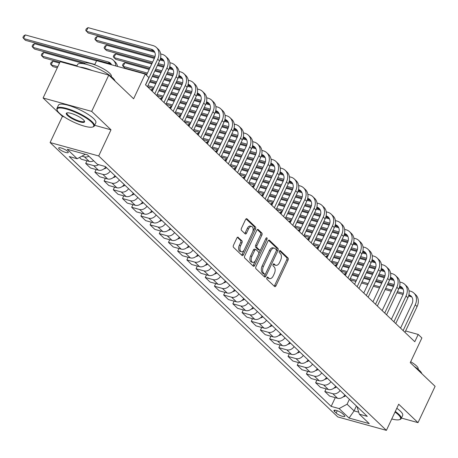 <?xml version="1.0" encoding="UTF-8"?>
<svg xmlns="http://www.w3.org/2000/svg" width="458" height="458" viewBox="0 0 458 458"><rect width="100%" height="100%" fill="white"/><g stroke="black" fill="none" stroke-linecap="round" stroke-linejoin="round"><path stroke-width="0.69" d="M266.877 277.708A1.134 0.641 105.4 0 0 266.911 279.191L274.588 286.508A1.62 0.922 105.4 0 0 274.829 286.651A1.62 0.922 105.4 0 0 275.979 285.775L288.053 260.11A1.62 0.922 105.4 0 0 288.002 257.997L280.33 250.675A1.134 0.641 105.4 0 0 280.164 250.578A1.134 0.641 105.4 0 0 279.357 251.19A1.134 0.641 105.4 0 0 279.391 252.673L280.382 253.618A5.193 2.943 105.4 0 1 280.548 260.384L279.54 262.526A5.193 2.943 105.4 0 1 275.848 265.325A5.193 2.943 105.4 0 1 275.086 264.884L274.09 263.934A1.134 0.641 105.4 0 0 273.924 263.837A1.134 0.641 105.4 0 0 273.117 264.449A1.134 0.641 105.4 0 0 273.151 265.932L274.147 266.877A5.193 2.943 105.4 0 1 274.308 273.644L273.306 275.785A5.193 2.943 105.4 0 1 269.607 278.584A5.193 2.943 105.4 0 1 268.846 278.143L267.85 277.193A1.134 0.641 105.4 0 0 267.684 277.096A1.134 0.641 105.4 0 0 266.877 277.708M59.277 149.068A5.29 1.265 -154.8 0 0 64.429 152.01A5.29 1.265 -154.8 0 0 68.265 152.48A5.29 1.265 -154.8 0 0 67.681 151.386A5.29 1.265 -154.8 0 0 62.523 148.444A5.29 1.265 -154.8 0 0 58.687 147.974A5.29 1.265 -154.8 0 0 59.277 149.068M238.257 237.296A1.62 0.922 105.4 0 0 238.017 237.158A1.62 0.922 105.4 0 0 236.866 238.034L233.477 245.236A1.62 0.922 105.4 0 0 233.528 247.349L242.053 255.478A1.62 0.922 105.4 0 0 242.288 255.616A1.62 0.922 105.4 0 0 243.444 254.74L255.518 229.08A1.62 0.922 105.4 0 0 255.467 226.962L246.948 218.832A1.62 0.922 105.4 0 0 246.707 218.695A1.62 0.922 105.4 0 0 245.551 219.571L241.458 228.267A1.62 0.922 105.4 0 0 241.509 230.38L245.162 233.861A1.62 0.922 105.4 0 0 245.396 233.998A1.62 0.922 105.4 0 0 246.553 233.122L248.579 228.811A4.34 2.462 105.4 0 1 251.671 226.47A4.34 2.462 105.4 0 1 252.444 232.498L244.498 249.392A4.34 2.462 105.4 0 1 241.406 251.734A4.34 2.462 105.4 0 1 240.633 245.706L241.956 242.889A1.62 0.922 105.4 0 0 241.904 240.776L237.742 237.152M401.426 418.062L418.011 422.642L435.1 386.334L410.265 362.644L421.887 337.952L418.206 334.449L414.788 341.708L145.489 84.85L148.907 77.591L145.226 74.082L96.632 60.662L94.692 64.79M94.657 125.309L111.002 129.82L91.692 111.397L108.775 75.089L133.61 98.773L145.226 74.082M111.002 129.82L98.699 155.966L386.397 430.365L337.798 416.946L50.105 142.547L98.699 155.966M418.011 422.642L398.7 404.219L386.397 430.365M255.936 266.659A1.62 0.922 105.4 0 0 255.988 268.772L264.512 276.901A1.62 0.922 105.4 0 0 264.753 277.038A1.62 0.922 105.4 0 0 265.903 276.163L277.983 250.503A1.62 0.922 105.4 0 0 277.932 248.385L269.407 240.255A1.62 0.922 105.4 0 0 269.167 240.118A1.62 0.922 105.4 0 0 268.016 240.994L255.936 266.659M253.28 266.19L244.761 258.06A1.62 0.922 105.4 0 1 244.709 255.948L256.783 230.282A1.62 0.922 105.4 0 1 257.94 229.406A1.62 0.922 105.4 0 1 258.175 229.544L261.821 233.025A1.62 0.922 105.4 0 1 261.873 235.137L256.978 245.545A1.62 0.922 105.4 0 0 257.03 247.664L259.451 249.971A1.62 0.922 105.4 0 0 259.686 250.108A1.62 0.922 105.4 0 0 260.842 249.232L265.938 238.395A1.134 0.641 105.4 0 1 266.751 237.782A1.134 0.641 105.4 0 1 266.951 239.362L254.677 265.451A1.62 0.922 105.4 0 1 253.52 266.327A1.62 0.922 105.4 0 1 253.28 266.19M91.692 111.397L43.092 97.983L60.181 61.67L108.775 75.089M344.279 415.297L342.664 413.751A5.124 1.225 -154.8 0 0 337.666 410.9A5.124 1.225 -154.8 0 0 333.951 410.448A5.124 1.225 -154.8 0 0 334.517 411.502L336.138 413.047A5.124 1.225 -154.8 0 0 341.13 415.898A5.124 1.225 -154.8 0 0 344.845 416.356A5.124 1.225 -154.8 0 0 344.279 415.297M356.988 406.544L359.335 414.169L367.282 416.362L105.34 166.523L97.394 164.33L87.461 154.856L67.234 149.268L77.167 158.743L69.221 156.55L331.163 406.389L339.109 408.582L347.095 404.225L349.408 399.313M359.335 414.169L369.268 423.644L349.042 418.057L339.109 408.582M43.092 97.983L62.408 116.401L50.105 142.547M418.206 334.449L405.599 330.968M356.398 405.983L354.086 410.889L358.631 412.148M347.095 404.225L354.086 410.889L349.042 418.057M84.907 154.151L85.222 154.237M335.279 397.641L331.163 406.389M326.079 388.871L324.837 391.516L329.617 396.078L337.563 398.271A6.612 5.215 -46.4 0 0 344.914 395.025M316.884 380.094L315.636 382.745L320.423 387.308L328.369 389.5A6.612 5.215 -46.4 0 0 335.714 386.254M307.684 371.324L306.442 373.968L311.222 378.531L319.169 380.724A6.612 5.215 -46.4 0 0 326.514 377.484M298.49 362.553L297.242 365.198L302.022 369.761L309.969 371.953A6.612 5.215 -46.4 0 0 317.32 368.707M289.29 353.776L288.048 356.427L292.828 360.99L300.774 363.183A6.612 5.215 -46.4 0 0 308.12 359.936M280.096 345.006L278.848 347.656L283.628 352.213L291.574 354.412A6.612 5.215 -46.4 0 0 298.925 351.166M270.896 336.235L269.647 338.88L274.434 343.443L282.38 345.635A6.612 5.215 -46.4 0 0 289.725 342.389M261.701 327.459L260.453 330.109L265.234 334.672L273.18 336.865A6.612 5.215 -46.4 0 0 280.531 333.619M252.501 318.688L251.253 321.339L256.039 325.896L263.985 328.094A6.612 5.215 -46.4 0 0 271.331 324.848M243.301 309.917L242.059 312.562L246.839 317.125L254.785 319.318A6.612 5.215 -46.4 0 0 262.136 316.072M234.107 301.146L232.859 303.791L237.645 308.354L245.591 310.547A6.612 5.215 -46.4 0 0 252.936 307.301M224.907 292.37L223.664 295.021L228.445 299.584L236.391 301.776A6.612 5.215 -46.4 0 0 243.742 298.53M215.712 283.599L214.464 286.244L219.25 290.807L227.197 293.005A6.612 5.215 -46.4 0 0 234.542 289.759M206.512 274.829L205.27 277.474L210.05 282.036L217.997 284.229A6.612 5.215 -46.4 0 0 225.347 280.983M197.318 266.052L196.07 268.703L200.856 273.266L208.802 275.458A6.612 5.215 -46.4 0 0 216.147 272.212M188.118 257.281L186.875 259.932L191.656 264.489L199.602 266.688A6.612 5.215 -46.4 0 0 206.953 263.442M178.923 248.511L177.675 251.156L182.456 255.719L190.402 257.911A6.612 5.215 -46.4 0 0 197.753 254.665M169.723 239.74L168.481 242.385L173.261 246.948L181.208 249.141A6.612 5.215 -46.4 0 0 188.553 245.894M160.529 230.964L159.281 233.614L164.061 238.177L172.008 240.37A6.612 5.215 -46.4 0 0 179.359 237.124M151.329 222.193L150.081 224.838L154.867 229.401L162.813 231.593A6.612 5.215 -46.4 0 0 170.158 228.353M142.135 213.422L140.887 216.067L145.667 220.63L153.613 222.823A6.612 5.215 -46.4 0 0 160.964 219.577M132.934 204.646L131.686 207.297L136.473 211.859L144.419 214.052A6.612 5.215 -46.4 0 0 151.764 210.806M123.74 195.875L122.492 198.526L127.272 203.083L135.219 205.281A6.612 5.215 -46.4 0 0 142.57 202.035M114.54 187.104L113.292 189.749L118.078 194.312L126.024 196.505A6.612 5.215 -46.4 0 0 133.37 193.259M105.34 178.328L104.098 180.979L108.878 185.542L116.824 187.734A6.612 5.215 -46.4 0 0 124.175 184.488M96.146 169.557L94.898 172.208L99.684 176.765L107.63 178.964A6.612 5.215 -46.4 0 0 114.975 175.717M86.946 160.787L85.703 163.432L90.484 167.994L98.43 170.187A6.612 5.215 -46.4 0 0 105.781 166.941M79.469 157.489L81.289 159.224L89.236 161.416A6.612 5.215 -46.4 0 0 93.672 160.781M324.837 391.516L332.783 393.708A6.612 5.215 -46.4 0 0 340.128 390.462M315.636 382.745L323.583 384.938A6.612 5.215 -46.4 0 0 330.934 381.691M306.442 373.968L314.388 376.167A6.612 5.215 -46.4 0 0 321.734 372.921M297.242 365.198L305.188 367.39A6.612 5.215 -46.4 0 0 312.539 364.144M288.048 356.427L295.994 358.62A6.612 5.215 -46.4 0 0 303.339 355.374M278.848 347.656L286.794 349.849A6.612 5.215 -46.4 0 0 294.139 346.603M269.647 338.88L277.594 341.078A6.612 5.215 -46.4 0 0 284.945 337.832M260.453 330.109L268.399 332.302A6.612 5.215 -46.4 0 0 275.745 329.056M251.253 321.339L259.199 323.531A6.612 5.215 -46.4 0 0 266.55 320.285M242.059 312.562L250.005 314.76A6.612 5.215 -46.4 0 0 257.35 311.514M232.859 303.791L240.805 305.984A6.612 5.215 -46.4 0 0 248.156 302.738M223.664 295.021L231.611 297.213A6.612 5.215 -46.4 0 0 238.956 293.967M214.464 286.244L222.411 288.443A6.612 5.215 -46.4 0 0 229.761 285.197M205.27 277.474L213.216 279.666A6.612 5.215 -46.4 0 0 220.561 276.426M196.07 268.703L204.016 270.896A6.612 5.215 -46.4 0 0 211.367 267.649M186.875 259.932L194.822 262.125A6.612 5.215 -46.4 0 0 202.167 258.879M177.675 251.156L185.622 253.354A6.612 5.215 -46.4 0 0 192.973 250.108M168.481 242.385L176.427 244.578A6.612 5.215 -46.4 0 0 183.773 241.332M159.281 233.614L167.227 235.807A6.612 5.215 -46.4 0 0 174.578 232.561M150.081 224.838L158.027 227.036A6.612 5.215 -46.4 0 0 165.378 223.79M140.887 216.067L148.833 218.26A6.612 5.215 -46.4 0 0 156.178 215.014M131.686 207.297L139.633 209.489A6.612 5.215 -46.4 0 0 146.984 206.243M122.492 198.526L130.438 200.719A6.612 5.215 -46.4 0 0 137.784 197.472M113.292 189.749L121.238 191.948A6.612 5.215 -46.4 0 0 128.589 188.702M104.098 180.979L112.044 183.171A6.612 5.215 -46.4 0 0 119.389 179.925M94.898 172.208L102.844 174.401A6.612 5.215 -46.4 0 0 110.195 171.155M85.703 163.432L93.65 165.63A6.612 5.215 -46.4 0 0 98.636 164.674M81.913 156.155L84.449 156.854A6.612 5.215 -46.4 0 0 88.892 156.218M85.154 154.386L77.167 158.743M62.408 116.401L64.194 116.899M267.094 277.365L267.535 277.777A5.193 2.943 105.4 0 0 268.296 278.224L269.607 278.584M275.848 265.325L274.537 264.964A5.193 2.943 105.4 0 1 273.769 264.518L273.334 264.106M274.159 286.101A1.62 0.922 105.4 0 0 274.668 285.408L286.742 259.749A1.62 0.922 105.4 0 0 286.691 257.631L279.575 250.847M276.323 250.864L276.666 250.137A1.62 0.922 105.4 0 0 276.615 248.024L268.525 240.307M264.083 276.489A1.62 0.922 105.4 0 0 264.592 275.802L265.514 273.844M264.655 274.147A1.134 0.641 105.4 0 0 264.821 274.245A1.134 0.641 105.4 0 0 265.634 273.632L276.231 251.104A1.134 0.641 105.4 0 0 276.197 249.627L275.149 248.625A5.193 2.943 105.4 0 0 274.382 248.184A5.193 2.943 105.4 0 0 270.689 250.984L263.447 266.379A5.193 2.943 105.4 0 0 263.608 273.145L264.655 274.147L263.344 273.781A1.134 0.641 105.4 0 0 263.51 273.878A1.134 0.641 105.4 0 0 263.705 273.884M274.382 248.184L273.071 247.818A5.193 2.943 105.4 0 0 269.378 250.623L270.689 250.984M263.344 273.781L262.297 272.785A5.193 2.943 105.4 0 1 262.131 266.018L269.378 250.623M257.293 229.595L260.51 232.664L261.821 233.025M258.65 249.747A1.62 0.922 105.4 0 1 258.375 249.747A1.62 0.922 105.4 0 1 258.135 249.604L255.713 247.297A1.62 0.922 105.4 0 1 255.667 245.185L260.562 234.777A1.62 0.922 105.4 0 0 260.51 232.664M260.699 249.49L258.673 253.795M255.535 260.465L253.36 265.09L254.677 265.451M251.894 256.348A4.34 2.462 105.4 0 0 252.673 262.371A4.34 2.462 105.4 0 0 255.759 260.029L258.558 254.081A1.62 0.922 105.4 0 0 258.507 251.963L256.091 249.656A1.62 0.922 105.4 0 0 255.85 249.518A1.62 0.922 105.4 0 0 254.694 250.394L251.894 256.348L250.583 255.982A4.34 2.462 105.4 0 0 251.356 262.01L252.673 262.371M254.774 249.295A1.62 0.922 105.4 0 0 254.539 249.158A1.62 0.922 105.4 0 0 253.383 250.034L254.694 250.394M250.583 255.982L253.383 250.034M252.85 265.777A1.62 0.922 105.4 0 0 253.36 265.09M241.406 251.734L240.095 251.373A4.34 2.462 105.4 0 1 239.316 245.345L240.645 242.528A1.62 0.922 105.4 0 0 240.593 240.416L237.376 237.347M251.671 226.47L250.354 226.109A4.34 2.462 105.4 0 0 247.268 228.45L248.579 228.811M244.727 233.448A1.62 0.922 105.4 0 0 245.236 232.761L247.268 228.45M252.644 232.04L254.207 228.714A1.62 0.922 105.4 0 0 254.156 226.601L246.061 218.884M241.618 255.066A1.62 0.922 105.4 0 0 242.127 254.379L244.274 249.822M343.185 396.868A4.38 3.452 -46.4 0 0 345.555 395.844L345.67 395.752M409 290.778L410.517 291.196A12.4 9.778 133.6 0 1 413.952 293.114L415.79 294.872A12.4 9.778 133.6 0 1 417.083 306.562L404.958 332.331M413.952 293.114A12.4 9.778 133.6 0 1 415.246 304.81L403.12 330.579M400.555 328.134L411.96 303.9A8.267 6.521 -46.4 0 0 411.101 296.108A8.267 6.521 -46.4 0 0 408.885 294.849M411.908 297.099A8.267 6.521 -46.4 0 0 410.649 296.578L408.582 296.011M403.389 293.332L397.435 291.683M391.79 290.126L385.642 288.431M379.997 286.868L373.848 285.174M368.203 283.616L362.055 281.916M356.41 280.359L350.261 278.659M403.04 294.477L396.914 292.788M391.269 291.231L385.121 289.53M379.476 287.973L373.327 286.273M367.688 284.716L361.534 283.021M355.895 281.464L349.883 279.804M344.782 274.937L345.567 273.26L346.328 273.472M351.967 275.029L358.122 276.729M363.761 278.287L369.915 279.981M375.554 281.538L381.709 283.239M387.348 284.796L393.502 286.496M399.101 288.042L403.137 289.158M345.567 273.26L344.09 274.273M333.985 388.092A4.38 3.452 -46.4 0 0 336.361 387.067L336.475 386.981M324.791 379.321A4.38 3.452 -46.4 0 0 327.161 378.297L327.275 378.205M315.591 370.551A4.38 3.452 -46.4 0 0 317.966 369.526L318.081 369.434M399.805 282.002L401.322 282.42A12.4 9.778 133.6 0 1 404.752 284.344L406.595 286.095A12.4 9.778 133.6 0 1 407.883 297.792L395.758 323.56M404.752 284.344A12.4 9.778 133.6 0 1 406.046 296.034L393.92 321.802M391.361 319.363L402.759 295.129A8.267 6.521 -46.4 0 0 401.901 287.332A8.267 6.521 -46.4 0 0 399.685 286.073M402.714 288.328A8.267 6.521 -46.4 0 0 401.454 287.807L399.382 287.235M394.195 284.555L388.235 282.912M382.596 281.355L376.442 279.655M370.803 278.098L364.648 276.397M359.009 274.84L352.855 273.145M347.216 271.588L341.061 269.888M393.84 285.706L387.714 284.017M382.075 282.46L375.921 280.76M370.282 279.203L364.133 277.502M358.488 275.945L352.339 274.245M346.695 272.687L340.689 271.027M335.582 266.161L336.372 264.489L337.128 264.695M342.773 266.258L348.922 267.953M354.566 269.51L360.715 271.21M366.36 272.768L372.509 274.468M378.153 276.025L384.302 277.725M389.907 279.271L393.943 280.388M336.372 264.489L334.89 265.503M390.605 273.231L392.122 273.649A12.4 9.778 133.6 0 1 395.557 275.573L397.395 277.325A12.4 9.778 133.6 0 1 398.689 289.015L386.563 314.783M395.557 275.573A12.4 9.778 133.6 0 1 396.851 287.263L384.726 313.032M382.161 310.587L393.565 286.359A8.267 6.521 -46.4 0 0 392.701 278.561A8.267 6.521 -46.4 0 0 390.491 277.302M393.514 279.552A8.267 6.521 -46.4 0 0 392.254 279.036L390.187 278.464M384.995 275.785L379.041 274.142M373.396 272.584L367.247 270.884M361.602 269.327L355.454 267.627M349.809 266.069L343.66 264.369M338.015 262.812L331.867 261.117M384.646 276.935L378.52 275.241M372.875 273.684L366.726 271.989M361.081 270.432L354.933 268.731M349.288 267.174L343.139 265.474M337.5 263.917L331.489 262.257M326.388 257.39L327.172 255.719L327.934 255.925M333.573 257.482L339.727 259.182M345.366 260.739L351.521 262.44M357.16 263.997L363.314 265.697M368.953 267.254L375.102 268.949M380.707 270.501L384.743 271.611M327.172 255.719L325.695 256.732M381.411 264.461L382.928 264.879A12.4 9.778 133.6 0 1 386.357 266.796L388.201 268.554A12.4 9.778 133.6 0 1 389.489 280.244L377.363 306.013M386.357 266.796A12.4 9.778 133.6 0 1 387.651 278.493L375.526 304.261M372.967 301.816L384.365 277.582A8.267 6.521 -46.4 0 0 383.506 269.791A8.267 6.521 -46.4 0 0 381.291 268.531M384.314 270.781A8.267 6.521 -46.4 0 0 383.06 270.266L380.987 269.693M375.8 267.014L369.841 265.365M364.196 263.808L358.047 262.113M352.408 260.556L346.254 258.856M340.615 257.299L334.46 255.598M328.821 254.041L322.667 252.341M375.445 268.165L369.32 266.47M363.681 264.913L357.526 263.213M351.887 261.655L345.733 259.961M340.094 258.398L333.945 256.703M328.3 255.146L322.295 253.486M317.188 248.62L317.978 246.942L318.734 247.154M324.379 248.711L330.527 250.411M336.172 251.969L342.321 253.663M347.965 255.226L354.114 256.921M359.759 258.478L365.908 260.178M371.512 261.724L375.549 262.84M317.978 246.942L316.495 247.961M306.396 361.774A4.38 3.452 -46.4 0 0 308.766 360.755L308.881 360.664M372.211 255.684L373.728 256.108A12.4 9.778 133.6 0 1 377.163 258.026L379.001 259.778A12.4 9.778 133.6 0 1 380.295 271.474L368.169 297.242M377.163 258.026A12.4 9.778 133.6 0 1 378.451 269.716L366.326 295.484M363.767 293.046L375.171 268.812A8.267 6.521 -46.4 0 0 374.306 261.014A8.267 6.521 -46.4 0 0 372.096 259.755M375.119 262.01A8.267 6.521 -46.4 0 0 373.86 261.489L371.787 260.917M366.6 258.238L360.641 256.594M355.002 255.037L348.853 253.337M343.208 251.78L337.059 250.085M331.415 248.522L325.266 246.828M319.621 245.27L313.472 243.57M366.251 259.388L360.125 257.699M354.481 256.142L348.332 254.442M342.687 252.885L336.538 251.184M330.894 249.627L324.745 247.927M319.1 246.37L313.095 244.715M307.994 239.843L308.778 238.171L309.539 238.383M315.178 239.94L321.333 241.635M326.972 243.198L333.126 244.893M338.765 246.45L344.914 248.15M350.559 249.707L356.708 251.408M362.312 252.953L366.348 254.07M308.778 238.171L307.301 239.185M391.756 418.973A20.169 4.832 -154.8 0 0 399.433 419.671A20.169 4.832 -154.8 0 0 398.283 414.69A20.169 4.832 -154.8 0 0 395.019 412.04M395.288 411.467A20.667 4.952 25.2 0 1 398.878 414.364A20.667 4.952 25.2 0 1 401.162 418.629A20.667 4.952 25.2 0 1 400.063 419.465L399.433 419.671M414.324 366.515A20.667 4.952 25.2 0 1 419.522 370.499A20.667 4.952 25.2 0 1 421.847 373.688M410.689 361.751A14.879 3.567 25.2 0 1 416.494 365.89A14.879 3.567 25.2 0 1 418.137 368.965L418.028 369.194M396.794 408.273A20.667 4.952 25.2 0 1 400.384 411.17A20.667 4.952 25.2 0 1 402.668 415.435L401.162 418.629M59.408 113.195A20.169 4.832 -154.8 0 0 76.801 123.511A20.169 4.832 -154.8 0 0 92.608 127.021A20.169 4.832 -154.8 0 0 91.457 122.046A20.169 4.832 -154.8 0 0 69.587 110.029A20.169 4.832 -154.8 0 0 57.239 110.378A20.169 4.832 -154.8 0 0 59.408 113.195M57.239 110.378L56.992 109.76A20.667 4.952 25.2 0 1 56.935 108.386A20.667 4.952 25.2 0 1 71.912 110.223A20.667 4.952 25.2 0 1 92.052 121.719A20.667 4.952 25.2 0 1 94.337 125.984A20.667 4.952 25.2 0 1 93.237 126.814L92.608 127.021M67.418 115.41A10.087 2.416 25.2 0 1 66.839 112.92A10.087 2.416 25.2 0 1 74.746 114.672A10.087 2.416 25.2 0 1 83.442 119.83A10.087 2.416 25.2 0 1 84.53 121.244A10.087 2.416 25.2 0 1 78.352 121.416A10.087 2.416 25.2 0 1 67.418 115.41M67.2 112.84A9.589 2.296 -154.8 0 0 66.96 113.103A9.589 2.296 -154.8 0 0 68.019 115.078A9.589 2.296 -154.8 0 0 77.362 120.414A9.589 2.296 -154.8 0 0 84.312 121.267A9.589 2.296 -154.8 0 0 84.364 120.912M76.761 66.25L77.579 64.521A20.667 4.952 25.2 0 1 92.55 66.358A20.667 4.952 25.2 0 1 112.697 77.854A20.667 4.952 25.2 0 1 115.021 81.043M84.278 63.874L84.386 63.645A14.879 3.567 25.2 0 1 95.167 64.967A14.879 3.567 25.2 0 1 109.668 73.246A14.879 3.567 25.2 0 1 111.311 76.314L111.202 76.549M56.935 108.386L58.441 105.191A20.667 4.952 25.2 0 1 73.417 107.029A20.667 4.952 25.2 0 1 93.558 118.525A20.667 4.952 25.2 0 1 95.842 122.79L94.337 125.984M79.927 67.12A20.667 4.952 25.2 0 1 92.132 70.492M297.196 353.004A4.38 3.452 -46.4 0 0 299.572 351.979L299.687 351.887M288.002 344.233A4.38 3.452 -46.4 0 0 290.372 343.208L290.486 343.116M278.802 335.462A4.38 3.452 -46.4 0 0 281.178 334.437L281.292 334.346M269.607 326.686A4.38 3.452 -46.4 0 0 271.978 325.661L272.092 325.575M260.407 317.915A4.38 3.452 -46.4 0 0 262.783 316.89L262.898 316.799M363.017 246.914L364.534 247.331A12.4 9.778 133.6 0 1 367.963 249.255L369.806 251.007A12.4 9.778 133.6 0 1 371.095 262.703L358.969 288.471M367.963 249.255A12.4 9.778 133.6 0 1 369.257 260.946L357.131 286.714M354.572 284.269L365.971 260.041A8.267 6.521 -46.4 0 0 365.112 252.244A8.267 6.521 -46.4 0 0 362.896 250.984M365.919 253.234A8.267 6.521 -46.4 0 0 364.66 252.719L362.593 252.146M357.406 249.467L351.446 247.824M345.801 246.267L339.653 244.566M334.008 243.009L327.859 241.309M322.22 239.752L316.066 238.051M310.427 236.494L304.272 234.799M357.051 250.618L350.925 248.929M345.286 247.366L339.132 245.671M333.493 244.114L327.338 242.414M321.699 240.856L315.545 239.156M309.906 237.599L303.894 235.939M298.793 231.072L299.584 229.401L300.339 229.607M305.984 231.164L312.133 232.864M317.778 234.422L323.926 236.122M329.571 237.679L335.72 239.379M341.359 240.937L347.513 242.631M353.118 244.183L357.154 245.293M299.584 229.401L298.101 230.414M353.816 238.143L355.334 238.561A12.4 9.778 133.6 0 1 358.769 240.479L360.606 242.236A12.4 9.778 133.6 0 1 361.9 253.927L349.775 279.695M358.769 240.479A12.4 9.778 133.6 0 1 360.057 252.175L347.931 277.943M345.372 275.498L356.776 251.265A8.267 6.521 -46.4 0 0 355.912 243.473A8.267 6.521 -46.4 0 0 353.696 242.213M356.725 244.463A8.267 6.521 -46.4 0 0 355.465 243.948L353.393 243.375M348.206 240.696L342.246 239.053M336.607 237.49L330.458 235.796M324.814 234.238L318.665 232.538M313.02 230.981L306.871 229.281M301.227 227.723L295.078 226.023M347.857 241.847L341.731 240.152M336.086 238.595L329.937 236.895M324.293 235.338L318.144 233.643M312.499 232.086L306.35 230.385M300.706 228.828L294.7 227.168M289.599 222.302L290.383 220.624L291.145 220.836M296.784 222.393L302.938 224.094M308.577 225.651L314.726 227.351M320.371 228.908L326.52 230.603M332.165 232.16L338.313 233.861M343.918 235.406L347.954 236.523M290.383 220.624L288.906 221.643M344.622 229.372L346.139 229.79A12.4 9.778 133.6 0 1 349.569 231.708L351.406 233.466A12.4 9.778 133.6 0 1 352.7 245.156L340.575 270.924M349.569 231.708A12.4 9.778 133.6 0 1 350.862 243.404L338.737 269.167M336.178 266.728L347.576 242.494A8.267 6.521 -46.4 0 0 346.717 234.702A8.267 6.521 -46.4 0 0 344.502 233.443M347.525 235.693A8.267 6.521 -46.4 0 0 346.265 235.172L344.198 234.605M339.012 231.925L333.052 230.277M327.407 228.719L321.258 227.019M315.614 225.462L309.465 223.767M303.82 222.21L297.671 220.51M292.032 218.953L285.878 217.252M338.657 233.07L332.531 231.382M326.892 229.824L320.737 228.124M315.098 226.567L308.944 224.867M303.305 223.309L297.15 221.615M291.511 220.052L285.5 218.397M280.399 213.531L281.189 211.854L281.945 212.065M287.59 213.623L293.738 215.323M299.383 216.88L305.532 218.575M311.171 220.132L317.325 221.832M322.964 223.389L329.119 225.09M334.724 226.636L338.76 227.752M281.189 211.854L279.706 212.867M335.422 220.596L336.939 221.014A12.4 9.778 133.6 0 1 340.374 222.937L342.212 224.689A12.4 9.778 133.6 0 1 343.506 236.385L331.38 262.153M340.374 222.937A12.4 9.778 133.6 0 1 341.662 234.628L329.537 260.396M326.978 257.957L338.382 233.723A8.267 6.521 -46.4 0 0 337.517 225.926A8.267 6.521 -46.4 0 0 335.302 224.666M338.33 226.922A8.267 6.521 -46.4 0 0 337.071 226.401L334.998 225.828M329.812 223.149L323.852 221.506M318.213 219.949L312.058 218.248M306.419 216.691L300.271 214.991M294.626 213.434L288.477 211.739M282.832 210.176L276.684 208.482M329.462 224.3L323.337 222.611M317.692 221.054L311.543 219.353M305.898 217.796L299.75 216.096M294.105 214.539L287.956 212.838M282.311 211.281L276.306 209.621M271.205 204.755L271.989 203.083L272.75 203.289M278.39 204.852L284.538 206.547M290.183 208.104L296.332 209.804M301.977 211.361L308.125 213.062M313.77 214.619L319.919 216.319M325.524 217.865L329.56 218.976M271.989 203.083L270.512 204.096M326.228 211.825L327.739 212.243A12.4 9.778 133.6 0 1 331.174 214.161L333.012 215.918A12.4 9.778 133.6 0 1 334.306 227.609L322.18 253.377M331.174 214.161A12.4 9.778 133.6 0 1 332.468 225.857L320.342 251.625M317.778 249.181L329.182 224.952A8.267 6.521 -46.4 0 0 328.323 217.155A8.267 6.521 -46.4 0 0 326.107 215.895M329.13 218.145A8.267 6.521 -46.4 0 0 327.871 217.63L325.804 217.058M320.617 214.378L314.657 212.735M309.013 211.178L302.864 209.478M297.219 207.921L291.07 206.22M285.426 204.663L279.277 202.963M273.632 201.406L267.483 199.711M320.262 215.529L314.136 213.834M308.497 212.277L302.343 210.583M296.704 209.02L290.549 207.325M284.91 205.768L278.756 204.068M273.117 202.51L267.106 200.85M262.005 195.984L262.795 194.312L263.55 194.518M269.195 196.076L275.344 197.776M280.983 199.333L287.137 201.033M292.776 202.591L298.931 204.285M304.57 205.848L310.724 207.543M316.329 209.094L320.365 210.205M262.795 194.312L261.312 195.326M251.207 309.144A4.38 3.452 -46.4 0 0 253.583 308.12L253.698 308.028M317.028 203.054L318.545 203.472A12.4 9.778 133.6 0 1 321.98 205.39L323.817 207.148A12.4 9.778 133.6 0 1 325.111 218.838L312.986 244.606M321.98 205.39A12.4 9.778 133.6 0 1 323.268 217.086L311.142 242.855M308.583 240.41L319.987 216.176A8.267 6.521 -46.4 0 0 319.123 208.384A8.267 6.521 -46.4 0 0 316.907 207.125M319.936 209.375A8.267 6.521 -46.4 0 0 318.676 208.859L316.604 208.287M311.417 205.608L305.457 203.959M299.818 202.402L293.664 200.707M288.025 199.144L281.87 197.45M276.231 195.892L270.083 194.192M264.438 192.635L258.289 190.934M311.062 206.753L304.942 205.064M299.297 203.507L293.149 201.806M287.504 200.249L281.355 198.549M275.71 196.992L269.562 195.297M263.917 193.74L257.911 192.079M252.805 187.213L253.595 185.536L254.35 185.748M259.995 187.305L266.144 189.005M271.789 190.562L277.937 192.257M283.582 193.82L289.731 195.514M295.376 197.072L301.524 198.772M307.129 200.318L311.165 201.434M253.595 185.536L252.118 186.549M242.013 300.368A4.38 3.452 -46.4 0 0 244.389 299.343L244.503 299.257M307.833 194.278L309.345 194.696A12.4 9.778 133.6 0 1 312.78 196.619L314.617 198.371A12.4 9.778 133.6 0 1 315.911 210.067L303.786 235.836M312.78 196.619A12.4 9.778 133.6 0 1 314.074 208.31L301.948 234.078M299.383 231.639L310.787 207.405A8.267 6.521 -46.4 0 0 309.929 199.608A8.267 6.521 -46.4 0 0 307.713 198.348M310.736 200.604A8.267 6.521 -46.4 0 0 309.476 200.083L307.41 199.511M302.217 196.831L296.263 195.188M290.618 193.631L284.47 191.931M278.825 190.373L272.676 188.673M267.031 187.116L260.883 185.421M255.238 183.864L249.089 182.164M301.868 197.982L295.742 196.293M290.103 194.736L283.949 193.036M278.309 191.478L272.155 189.778M266.516 188.221L260.362 186.52M254.722 184.963L248.711 183.303M243.61 178.437L244.4 176.765L245.156 176.977M250.801 178.534L256.949 180.229M262.589 181.786L268.743 183.486M274.382 185.043L280.536 186.744M286.176 188.301L292.33 190.001M297.929 191.547L301.965 192.663M244.4 176.765L242.917 177.778M232.813 291.597A4.38 3.452 -46.4 0 0 235.189 290.572L235.303 290.481M298.633 185.507L300.15 185.925A12.4 9.778 133.6 0 1 303.58 187.849L305.423 189.601A12.4 9.778 133.6 0 1 306.711 201.297L294.591 227.059M303.58 187.849A12.4 9.778 133.6 0 1 304.873 199.539L292.748 225.307M290.189 222.863L301.593 198.635A8.267 6.521 -46.4 0 0 300.729 190.837A8.267 6.521 -46.4 0 0 298.513 189.578M301.541 191.828A8.267 6.521 -46.4 0 0 300.282 191.312L298.21 190.74M293.023 188.061L287.063 186.417M281.424 184.86L275.269 183.16M269.63 181.603L263.476 179.902M257.837 178.345L251.682 176.645M246.043 175.088L239.895 173.393M292.668 189.211L286.548 187.517M280.903 185.959L274.754 184.265M269.109 182.708L262.961 181.007M257.316 179.45L251.167 177.75M245.522 176.193L239.517 174.532M234.41 169.666L235.2 167.994L235.956 168.201M241.601 169.758L247.749 171.458M253.394 173.015L259.543 174.716M265.188 176.273L271.336 177.973M276.981 179.53L283.13 181.225M288.735 182.776L292.771 183.887M235.2 167.994L233.723 169.008M223.619 282.826A4.38 3.452 -46.4 0 0 225.989 281.802L226.109 281.71M289.433 176.736L290.95 177.154A12.4 9.778 133.6 0 1 294.385 179.072L296.223 180.83A12.4 9.778 133.6 0 1 297.517 192.52L285.391 218.289M294.385 179.072A12.4 9.778 133.6 0 1 295.679 190.768L283.554 216.537M280.989 214.092L292.393 189.858A8.267 6.521 -46.4 0 0 291.534 182.066A8.267 6.521 -46.4 0 0 289.319 180.807M292.341 183.057A8.267 6.521 -46.4 0 0 291.082 182.542L289.015 181.969M283.823 179.29L277.869 177.641M272.224 176.084L266.075 174.389M260.43 172.832L254.282 171.132M248.637 169.575L242.488 167.874M236.843 166.317L230.695 164.617M283.473 180.441L277.348 178.746M271.703 177.189L265.554 175.488M259.915 173.931L253.761 172.237M248.121 170.674L241.967 168.979M236.328 167.422L230.317 165.762M225.216 160.895L226 159.218L226.762 159.43M232.401 160.987L238.555 162.687M244.194 164.245L250.349 165.945M255.988 167.502L262.142 169.197M267.781 170.754L273.936 172.454M279.535 174L283.571 175.116M226 159.218L224.523 160.237M214.418 274.056A4.38 3.452 -46.4 0 0 216.794 273.031L216.909 272.939M280.239 167.96L281.756 168.384A12.4 9.778 133.6 0 1 285.185 170.302L287.029 172.053A12.4 9.778 133.6 0 1 288.317 183.75L276.191 209.518M285.185 170.302A12.4 9.778 133.6 0 1 286.479 181.992L274.353 207.76M271.794 205.321L283.199 181.087A8.267 6.521 -46.4 0 0 282.334 173.29A8.267 6.521 -46.4 0 0 280.119 172.031M283.147 174.286A8.267 6.521 -46.4 0 0 281.888 173.765L279.815 173.198M274.628 170.519L268.669 168.87M263.029 167.313L256.875 165.613M251.236 164.056L245.082 162.361M239.442 160.798L233.288 159.103M227.649 157.546L221.495 155.846M274.273 171.664L268.148 169.975M262.508 168.418L256.36 166.718M250.715 165.161L244.566 163.46M238.921 161.903L232.773 160.208M227.128 158.645L221.122 156.991M216.016 152.119L216.806 150.447L217.561 150.659M223.206 152.216L229.355 153.911M235 155.474L241.148 157.168M246.793 158.726L252.942 160.426M258.587 161.983L264.735 163.683M270.34 165.229L274.376 166.346M216.806 150.447L215.329 151.461M205.224 265.279A4.38 3.452 -46.4 0 0 207.594 264.255L207.709 264.169M271.039 159.189L272.556 159.607A12.4 9.778 133.6 0 1 275.991 161.531L277.829 163.283A12.4 9.778 133.6 0 1 279.122 174.979L266.997 200.747M275.991 161.531A12.4 9.778 133.6 0 1 277.285 173.221L265.159 198.99M262.594 196.545L273.999 172.317A8.267 6.521 -46.4 0 0 273.14 164.519A8.267 6.521 -46.4 0 0 270.924 163.26M273.947 165.51A8.267 6.521 -46.4 0 0 272.687 164.994L270.621 164.422M265.428 161.743L259.474 160.1M253.829 158.542L247.681 156.842M242.036 155.285L235.887 153.585M230.242 152.027L224.094 150.333M218.449 148.77L212.3 147.075M265.079 162.893L258.953 161.205M253.308 159.642L247.16 157.947M241.515 156.39L235.366 154.69M229.727 153.132L223.573 151.432M217.934 149.875L211.922 148.215M206.821 143.348L207.606 141.677L208.367 141.883M214.006 143.44L220.161 145.14M225.8 146.697L231.954 148.398M237.593 149.955L243.748 151.655M249.387 153.212L255.541 154.907M261.14 156.459L265.176 157.569M207.606 141.677L206.129 142.69M196.024 256.509A4.38 3.452 -46.4 0 0 198.4 255.484L198.514 255.392M186.83 247.738A4.38 3.452 -46.4 0 0 189.2 246.713L189.314 246.622M177.63 238.962A4.38 3.452 -46.4 0 0 180.005 237.937L180.12 237.851M168.435 230.191A4.38 3.452 -46.4 0 0 170.805 229.166L170.92 229.074M159.235 221.42A4.38 3.452 -46.4 0 0 161.611 220.395L161.726 220.304M150.041 212.644A4.38 3.452 -46.4 0 0 152.411 211.625L152.525 211.533M140.841 203.873A4.38 3.452 -46.4 0 0 143.217 202.848L143.331 202.757M131.646 195.102A4.38 3.452 -46.4 0 0 134.017 194.078L134.131 193.986M122.446 186.332A4.38 3.452 -46.4 0 0 124.822 185.307L124.937 185.215M113.246 177.555A4.38 3.452 -46.4 0 0 115.622 176.53L115.737 176.445M57.811 66.708L51.136 64.864L52.973 66.616L57.29 67.807M52.842 61.229L51.136 64.864L50.495 63.828L51.176 62.374L52.842 61.229L59.517 63.072M104.052 168.784A4.38 3.452 -46.4 0 0 106.428 167.76L106.542 167.668M76.99 65.769L41.936 56.088L43.779 57.845L59.883 62.294M43.647 52.458L41.936 56.088L41.294 55.057L41.976 53.603L43.647 52.458L84.358 63.702M94.84 64.463L32.741 47.317L34.579 49.075L85.177 63.044M34.447 43.687L32.741 47.317L32.1 46.281L32.781 44.832L34.447 43.687L96.552 60.834M111.294 64.189A8.267 6.521 -46.4 0 0 110.034 63.673L25.385 40.298L22.9 37.51L23.581 36.056L25.253 34.917L109.903 58.286A12.4 9.778 133.6 0 1 113.338 60.21A12.4 9.778 133.6 0 1 115.863 65.975M111.626 64.801A8.267 6.521 -46.4 0 0 110.481 63.198A8.267 6.521 -46.4 0 0 108.197 61.922L23.541 38.546L25.253 34.917M113.338 60.21L115.176 61.962A12.4 9.778 133.6 0 1 117.546 66.439M261.844 150.419L263.361 150.837A12.4 9.778 133.6 0 1 266.791 152.754L268.634 154.512A12.4 9.778 133.6 0 1 269.922 166.202L257.797 191.971M266.791 152.754A12.4 9.778 133.6 0 1 268.085 164.451L255.959 190.219M253.4 187.774L264.798 163.546A8.267 6.521 -46.4 0 0 263.94 155.749A8.267 6.521 -46.4 0 0 261.724 154.489M264.753 156.739A8.267 6.521 -46.4 0 0 263.493 156.224L261.421 155.651M256.234 152.972L250.274 151.329M244.635 149.766L238.481 148.071M232.841 146.514L226.687 144.814M221.048 143.257L214.894 141.556M209.254 139.999L203.1 138.299M255.879 154.123L249.753 152.428M244.114 150.871L237.96 149.171M232.321 147.613L226.172 145.919M220.527 144.362L214.378 142.661M208.734 141.104L202.728 139.444M197.621 134.578L198.411 132.9L199.167 133.112M204.812 134.669L210.961 136.369M216.605 137.927L222.754 139.627M228.399 141.184L234.548 142.879M240.192 144.442L246.341 146.136M251.946 147.682L255.982 148.798M198.411 132.9L196.929 133.919M252.644 141.648L254.161 142.066A12.4 9.778 133.6 0 1 257.596 143.984L259.434 145.741A12.4 9.778 133.6 0 1 260.728 157.432L248.602 183.2M257.596 143.984A12.4 9.778 133.6 0 1 258.89 155.68L246.765 181.448M244.2 179.004L255.604 154.77A8.267 6.521 -46.4 0 0 254.74 146.978A8.267 6.521 -46.4 0 0 252.53 145.718M255.553 147.968A8.267 6.521 -46.4 0 0 254.293 147.447L252.226 146.881M247.034 144.201L241.08 142.553M235.435 140.995L229.286 139.301M223.641 137.738L217.493 136.043M211.848 134.486L205.699 132.786M200.054 131.228L193.906 129.528M246.685 145.346L240.559 143.657M234.914 142.1L228.765 140.4M223.12 138.843L216.972 137.142M211.327 135.585L205.178 133.891M199.539 132.333L193.528 130.673M188.427 125.807L189.211 124.129L189.973 124.341M195.612 125.898L201.766 127.599M207.405 129.156L213.56 130.851M219.199 132.408L225.353 134.108M230.992 135.665L237.141 137.366M242.746 138.911L246.782 140.028M189.211 124.129L187.734 125.143M243.45 132.872L244.967 133.289A12.4 9.778 133.6 0 1 248.396 135.213L250.24 136.965A12.4 9.778 133.6 0 1 251.528 148.661L239.402 174.429M248.396 135.213A12.4 9.778 133.6 0 1 249.69 146.904L237.565 172.672M235.006 170.233L246.404 145.999A8.267 6.521 -46.4 0 0 245.545 138.202A8.267 6.521 -46.4 0 0 243.33 136.942M246.352 139.198A8.267 6.521 -46.4 0 0 245.099 138.677L243.026 138.104M237.839 135.425L231.88 133.782M226.235 132.225L220.086 130.524M214.447 128.967L208.293 127.267M202.654 125.71L196.499 124.015M190.86 122.458L184.706 120.757M237.484 136.576L231.359 134.887M225.72 133.33L219.565 131.629M213.926 130.072L207.772 128.372M202.133 126.814L195.984 125.114M190.339 123.557L184.334 121.897M179.227 117.03L180.017 115.359L180.773 115.565M186.417 117.128L192.566 118.822M198.211 120.38L204.36 122.08M210.004 123.637L216.153 125.337M221.798 126.895L227.947 128.595M233.551 130.141L237.588 131.257M180.017 115.359L178.534 116.372M234.25 124.101L235.767 124.519A12.4 9.778 133.6 0 1 239.202 126.442L241.04 128.194A12.4 9.778 133.6 0 1 242.334 139.885L230.208 165.653M239.202 126.442A12.4 9.778 133.6 0 1 240.49 138.133L228.365 163.901M225.805 161.456L237.21 137.228A8.267 6.521 -46.4 0 0 236.345 129.431A8.267 6.521 -46.4 0 0 234.13 128.171M237.158 130.421A8.267 6.521 -46.4 0 0 235.899 129.906L233.826 129.333M228.639 126.654L222.68 125.011M217.04 123.454L210.892 121.754M205.247 120.196L199.098 118.496M193.453 116.939L187.305 115.239M181.66 113.681L175.511 111.987M228.29 127.805L222.164 126.11M216.519 124.553L210.371 122.858M204.726 121.296L198.577 119.601M192.933 118.044L186.784 116.343M181.139 114.786L175.133 113.126M170.032 108.26L170.817 106.588L171.578 106.794M177.217 108.351L183.372 110.052M189.011 111.609L195.165 113.309M200.804 114.866L206.953 116.567M212.598 118.124L218.747 119.819M224.351 121.37L228.387 122.481M170.817 106.588L169.34 107.601M225.055 115.33L226.573 115.748A12.4 9.778 133.6 0 1 230.002 117.666L231.84 119.424A12.4 9.778 133.6 0 1 233.133 131.114L221.008 156.882M230.002 117.666A12.4 9.778 133.6 0 1 231.296 129.362L219.17 155.13M216.611 152.686L228.01 128.452A8.267 6.521 -46.4 0 0 227.151 120.66A8.267 6.521 -46.4 0 0 224.935 119.401M227.958 121.651A8.267 6.521 -46.4 0 0 226.699 121.135L224.632 120.563M219.445 117.883L213.485 116.235M207.84 114.677L201.692 112.983M196.047 111.42L189.898 109.725M184.259 108.168L178.105 106.468M172.466 104.911L166.311 103.21M219.09 119.034L212.964 117.34M207.325 115.782L201.171 114.082M195.532 112.525L189.377 110.83M183.738 109.267L177.584 107.573M171.945 106.016L165.933 104.355M160.832 99.489L161.622 97.812L162.378 98.023M168.023 99.581L174.172 101.281M179.817 102.838L185.965 104.533M191.61 106.096L197.759 107.79M203.398 109.347L209.552 111.048M215.157 112.594L219.193 113.71M161.622 97.812L160.14 98.831M215.855 106.554L217.373 106.977A12.4 9.778 133.6 0 1 220.808 108.895L222.645 110.647A12.4 9.778 133.6 0 1 223.939 122.343L211.814 148.111M220.808 108.895A12.4 9.778 133.6 0 1 222.096 120.586L209.97 146.354M207.411 143.915L218.815 119.681A8.267 6.521 -46.4 0 0 217.951 111.884A8.267 6.521 -46.4 0 0 215.735 110.624M218.764 112.88A8.267 6.521 -46.4 0 0 217.504 112.359L215.432 111.786M210.245 109.107L204.285 107.464M198.646 105.907L192.492 104.206M186.853 102.649L180.704 100.955M175.059 99.392L168.91 97.697M163.266 96.14L157.117 94.44M209.896 110.258L203.77 108.569M198.125 107.012L191.976 105.311M186.332 103.754L180.183 102.054M174.538 100.497L168.389 98.796M162.745 97.239L156.739 95.585M151.638 90.713L152.422 89.041L153.184 89.253M158.823 90.81L164.977 92.505M170.616 94.062L176.765 95.762M182.41 97.319L188.559 99.02M194.203 100.577L200.352 102.277M205.957 103.823L209.993 104.939M152.422 89.041L150.945 90.054M206.661 97.783L208.178 98.201A12.4 9.778 133.6 0 1 211.607 100.125L213.445 101.876A12.4 9.778 133.6 0 1 214.739 113.573L202.613 139.341M211.607 100.125A12.4 9.778 133.6 0 1 212.901 111.815L200.776 137.583M198.217 135.139L209.615 110.91A8.267 6.521 -46.4 0 0 208.756 103.113A8.267 6.521 -46.4 0 0 206.541 101.853M209.564 104.103A8.267 6.521 -46.4 0 0 208.304 103.588L206.237 103.016M201.051 100.336L195.091 98.693M189.446 97.136L183.297 95.436M177.652 93.879L171.504 92.178M165.859 90.621L159.71 88.921M154.071 87.364L147.917 85.669M200.696 101.487L194.57 99.798M188.931 98.235L182.776 96.541M177.137 94.983L170.983 93.283M165.344 91.726L159.189 90.026M153.55 88.468L147.539 86.808M149.629 82.034L155.777 83.734M161.422 85.291L167.571 86.991M173.21 88.549L179.364 90.249M185.003 91.806L191.158 93.501M196.763 95.052L200.799 96.163M197.461 89.012L198.978 89.43A12.4 9.778 133.6 0 1 202.413 91.348L204.251 93.106A12.4 9.778 133.6 0 1 205.545 104.796L193.419 130.564M202.413 91.348A12.4 9.778 133.6 0 1 203.701 103.044L191.576 128.812M189.017 126.368L200.421 102.134A8.267 6.521 -46.4 0 0 199.556 94.342A8.267 6.521 -46.4 0 0 197.341 93.083M200.369 95.333A8.267 6.521 -46.4 0 0 199.11 94.817L197.037 94.245M191.85 91.566L185.891 89.923M180.252 88.36L174.097 86.665M168.458 85.108L162.304 83.408M156.665 81.85L150.516 80.15M191.501 92.716L185.376 91.022M179.731 89.465L173.582 87.764M167.937 86.207L161.789 84.512M156.144 82.955L149.995 81.255M145.976 74.797L146.577 74.963M152.222 76.52L158.371 78.221M164.016 79.778L170.164 81.472M175.809 83.03L181.958 84.73M187.562 86.276L191.599 87.392M188.267 80.242L189.778 80.66A12.4 9.778 133.6 0 1 193.213 82.577L195.051 84.335A12.4 9.778 133.6 0 1 196.345 96.025L184.219 121.794M193.213 82.577A12.4 9.778 133.6 0 1 194.507 94.274L182.381 120.036M179.817 117.597L191.221 93.363A8.267 6.521 -46.4 0 0 190.362 85.572A8.267 6.521 -46.4 0 0 188.146 84.312M191.169 86.562A8.267 6.521 -46.4 0 0 189.91 86.041L187.843 85.474M182.656 82.795L176.696 81.146M171.052 79.589L164.903 77.889M159.258 76.331L153.109 74.637M147.465 73.08L123.122 66.353L124.96 68.11L146.949 74.179M182.301 83.94L176.175 82.251M170.536 80.694L164.382 78.994M158.743 77.436L152.588 75.736M124.834 62.723L123.122 66.353L122.481 65.322L123.162 63.868L124.834 62.723L149.176 69.444M154.815 71.001L160.97 72.702M166.609 74.259L172.763 75.959M178.368 77.505L182.404 78.621M179.067 71.465L180.584 71.883A12.4 9.778 133.6 0 1 184.019 73.807L185.856 75.559A12.4 9.778 133.6 0 1 187.15 87.255L175.025 113.023M184.019 73.807A12.4 9.778 133.6 0 1 185.307 85.497L173.181 111.265M170.622 108.827L182.026 84.593A8.267 6.521 -46.4 0 0 181.162 76.795A8.267 6.521 -46.4 0 0 178.946 75.536M181.975 77.791A8.267 6.521 -46.4 0 0 180.715 77.27L178.643 76.698M173.456 74.019L167.496 72.375M161.857 70.818L155.703 69.118M150.064 67.561L113.927 57.582L115.765 59.34L149.543 68.666M173.101 75.169L166.981 73.48M161.336 71.923L155.188 70.223M115.634 53.952L113.927 57.582L113.281 56.546L113.968 55.097L115.634 53.952L151.77 63.931M157.415 65.488L163.563 67.189M169.168 68.734L173.204 69.845M169.872 62.694L171.384 63.112A12.4 9.778 133.6 0 1 174.819 65.03L176.656 66.788A12.4 9.778 133.6 0 1 177.95 78.478L165.825 104.247M174.819 65.03A12.4 9.778 133.6 0 1 176.112 76.726L163.987 102.495M161.422 100.05L172.826 75.822A8.267 6.521 -46.4 0 0 171.968 68.024A8.267 6.521 -46.4 0 0 169.752 66.765M172.775 69.015A8.267 6.521 -46.4 0 0 171.515 68.5L169.449 67.927M164.256 65.248L158.302 63.605M152.657 62.048L104.727 48.811L106.565 50.563L152.142 63.147M163.907 66.399L157.781 64.704M106.433 45.182L104.727 48.811L104.086 47.775L104.767 46.321L106.433 45.182L154.369 58.412M159.968 59.964L164.004 61.074M160.672 53.924L162.189 54.342A12.4 9.778 133.6 0 1 165.619 56.26L167.462 58.017A12.4 9.778 133.6 0 1 168.75 69.708L156.625 95.476M165.619 56.26A12.4 9.778 133.6 0 1 166.912 67.956L154.787 93.724M152.228 91.279L163.632 67.045A8.267 6.521 -46.4 0 0 162.767 59.254A8.267 6.521 -46.4 0 0 160.552 57.994M163.58 60.244A8.267 6.521 -46.4 0 0 162.321 59.723L160.248 59.156M155.062 56.477L95.527 40.041L97.371 41.793L154.707 57.622M97.239 36.405L95.527 40.041L94.886 39.004L95.573 37.55L97.239 36.405L154.81 52.304M146.446 75.244L154.432 58.275A8.267 6.521 -46.4 0 0 153.573 50.477A8.267 6.521 -46.4 0 0 151.283 49.201L86.333 31.264L88.039 27.635L152.989 45.565A12.4 9.778 133.6 0 1 156.424 47.489L158.262 49.241A12.4 9.778 133.6 0 1 159.556 60.937L147.43 86.705M156.424 47.489A12.4 9.778 133.6 0 1 157.718 59.179L145.592 84.948M154.38 51.473A8.267 6.521 -46.4 0 0 153.121 50.953L88.171 33.022L85.692 30.234L86.373 28.78L88.039 27.635M332.783 393.708L337.563 398.271M323.583 384.938L328.369 389.5M314.388 376.167L319.169 380.724M305.188 367.39L309.969 371.953M295.994 358.62L300.774 363.183M286.794 349.849L291.574 354.412M277.594 341.078L282.38 345.635M268.399 332.302L273.18 336.865M259.199 323.531L263.985 328.094M250.005 314.76L254.785 319.318M240.805 305.984L245.591 310.547M231.611 297.213L236.391 301.776M222.411 288.443L227.197 293.005M213.216 279.666L217.997 284.229M204.016 270.896L208.802 275.458M194.822 262.125L199.602 266.688M185.622 253.354L190.402 257.911M176.427 244.578L181.208 249.141M167.227 235.807L172.008 240.37M158.027 227.036L162.813 231.593M148.833 218.26L153.613 222.823M139.633 209.489L144.419 214.052M130.438 200.719L135.219 205.281M121.238 191.948L126.024 196.505M112.044 183.171L116.824 187.734M102.844 174.401L107.63 178.964M93.65 165.63L98.43 170.187M84.449 156.854L89.236 161.416M337.225 410.74L336.138 413.047M335.13 410.208L334.517 411.502M267.535 277.777L268.846 278.143M273.729 263.837L274.09 263.934M273.769 264.518L275.086 264.884M279.97 250.578L280.33 250.675M286.691 257.631L288.002 257.997M286.742 259.749L288.053 260.11M274.668 285.408L275.979 285.775M267.489 277.096L267.85 277.193M268.892 240.118L269.407 240.255M276.615 248.024L277.932 248.385M276.666 250.137L277.983 250.503M264.592 275.802L265.903 276.163M262.131 266.018L263.447 266.379M262.297 272.785L263.608 273.145M257.659 229.406L258.175 229.544M260.562 234.777L261.873 235.137M255.667 245.185L256.978 245.545M255.713 247.297L257.03 247.664M258.135 249.604L259.451 249.971M265.657 239.002L266.951 239.362M240.593 240.416L241.904 240.776M240.645 242.528L241.956 242.889M239.316 245.345L240.633 245.706M245.236 232.761L246.553 233.122M246.433 218.695L246.948 218.832M254.156 226.601L255.467 226.962M254.207 228.714L255.518 229.08M242.127 254.379L243.444 254.74M344.828 395.145L345.555 395.844M417.083 306.562L415.246 304.81M410.649 296.578L408.874 294.889M335.628 386.375L336.361 387.067M326.434 377.598L327.161 378.297M317.234 368.827L317.966 369.526M407.883 297.792L406.046 296.034M401.454 287.807L399.679 286.113M398.689 289.015L396.851 287.263M392.254 279.036L390.479 277.342M389.489 280.244L387.651 278.493M383.06 270.266L381.285 268.571M308.039 360.057L308.766 360.755M380.295 271.474L378.451 269.716M373.86 261.489L372.085 259.8M298.839 351.286L299.572 351.979M289.645 342.51L290.372 343.208M280.445 333.739L281.178 334.437M271.25 324.968L271.978 325.661M262.05 316.192L262.783 316.89M371.095 262.703L369.257 260.946M364.66 252.719L362.885 251.024M361.9 253.927L360.057 252.175M355.465 243.948L353.69 242.253M352.7 245.156L350.862 243.404M346.265 235.172L344.49 233.483M343.506 236.385L341.662 234.628M337.071 226.401L335.296 224.706M334.306 227.609L332.468 225.857M327.871 217.63L326.096 215.936M252.856 307.421L253.583 308.12M325.111 218.838L323.268 217.086M318.676 208.859L316.902 207.165M243.656 298.65L244.389 299.343M315.911 210.067L314.074 208.31M309.476 200.083L307.702 198.394M234.456 289.88L235.189 290.572M306.711 201.297L304.873 199.539M300.282 191.312L298.507 189.618M225.262 281.103L225.989 281.802M297.517 192.52L295.679 190.768M291.082 182.542L289.307 180.847M216.061 272.333L216.794 273.031M288.317 183.75L286.479 181.992M281.888 173.765L280.113 172.076M206.867 263.562L207.594 264.255M279.122 174.979L277.285 173.221M272.687 164.994L270.913 163.3M197.667 254.785L198.4 255.484M188.473 246.015L189.2 246.713M179.273 237.244L180.005 237.937M170.078 228.468L170.805 229.166M160.878 219.697L161.611 220.395M151.684 210.926L152.411 211.625M142.484 202.155L143.217 202.848M133.289 193.379L134.017 194.078M124.089 184.608L124.822 185.307M114.895 175.838L115.622 176.53M105.695 167.061L106.428 167.76M110.034 63.673L108.197 61.922M269.922 166.202L268.085 164.451M263.493 156.224L261.718 154.529M260.728 157.432L258.89 155.68M254.293 147.447L252.518 145.758M251.528 148.661L249.69 146.904M245.099 138.677L243.324 136.982M242.334 139.885L240.49 138.133M235.899 129.906L234.124 128.211M233.133 131.114L231.296 129.362M226.699 121.135L224.924 119.441M223.939 122.343L222.096 120.586M217.504 112.359L215.729 110.67M214.739 113.573L212.901 111.815M208.304 103.588L206.529 101.894M205.545 104.796L203.701 103.044M199.11 94.817L197.335 93.123M196.345 96.025L194.507 94.274M189.91 86.041L188.135 84.352M187.15 87.255L185.307 85.497M180.715 77.27L178.941 75.576M177.95 78.478L176.112 76.726M171.515 68.5L169.741 66.805M168.75 69.708L166.912 67.956M162.321 59.723L160.546 58.034M159.556 60.937L157.718 59.179M153.121 50.953L151.283 49.201M263.51 273.878L264.821 274.245M258.375 249.747L259.686 250.108M254.539 249.158L255.85 249.518"/></g></svg>
